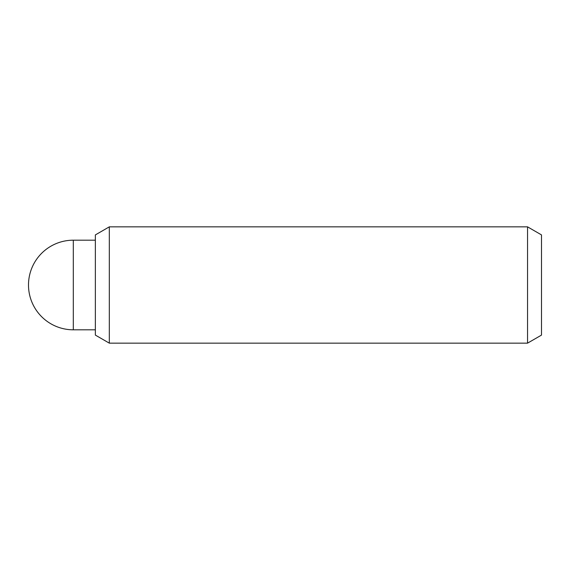 <?xml version="1.0" encoding="UTF-8"?>
<svg xmlns="http://www.w3.org/2000/svg" width="570" height="570" viewBox="0 0 570 570"><rect width="100%" height="100%" fill="white"/><g stroke="black" fill="none" stroke-linecap="round" stroke-linejoin="round"><path stroke-width="0.85" d="M527.542 343.154L541.5 335.096L541.5 234.904L527.542 226.846L527.542 343.154L109.319 343.154L109.319 226.846L95.361 234.904L95.361 335.096L109.319 343.154M73.309 329.809L73.309 240.191A44.809 44.809 0 0 0 28.5 285A44.809 44.809 0 0 0 73.309 329.809L95.361 329.809M527.542 226.846L109.319 226.846M95.361 240.191L73.309 240.191"/></g></svg>
